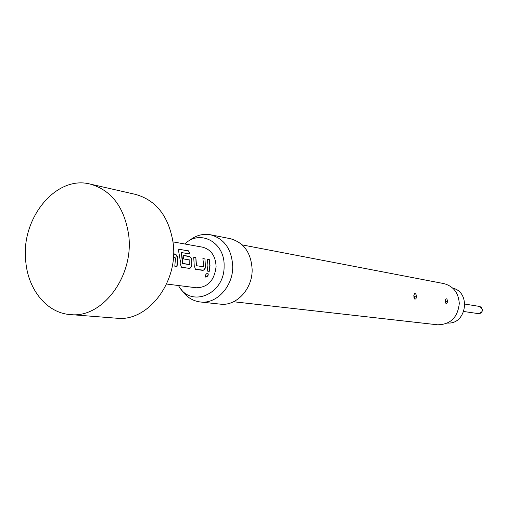 <?xml version="1.0" encoding="UTF-8"?>
<svg xmlns="http://www.w3.org/2000/svg" width="508" height="508" viewBox="0 0 508 508"><rect width="100%" height="100%" fill="white"/><g stroke="black" fill="none" stroke-linecap="round" stroke-linejoin="round"><path stroke-width="0.76" d="M205.607 277.076L205.867 277.165C208.083 276.25 208.737 274.904 207.823 273.133L207.67 273.094C205.746 274.009 205.061 275.336 205.607 277.076L205.708 277.044C207.823 276.244 208.502 274.936 207.759 273.107M128.607 234.486C134.512 275.825 102.426 318.662 70.231 314.573C47.206 313.068 28.423 290.227 25.825 262.185C20.174 219.291 55.474 174.942 90.094 184.061C111.328 190.113 124.168 206.921 128.607 234.486M90.094 184.061L135.585 194.412C156.191 200.266 168.681 216.268 173.057 242.418C178.899 281.616 147.993 322.136 116.738 318.218L70.231 314.573M166.573 284.036L196.279 287.763C207.899 287.496 214.497 280.391 216.091 266.44C215.525 255.861 210.985 249.428 202.463 247.155L172.987 241.878M209.245 271.361L210.001 265.487L209.334 259.651L207.289 259.315L207.95 265.163L207.201 271.056L209.245 271.361L209.804 265.474L209.334 259.651M205.467 267.335L204.953 258.928L202.882 258.591L203.549 264.471L203.283 266.751L196.507 265.709L195.834 257.429L193.713 257.08L194.221 265.608L195.459 269.297L203.86 270.212L204.908 269.094L205.467 267.335L204.953 258.928M191.808 265.233L191.713 259.245L190.697 257.27L189.294 256.356L183.083 255.334L183.661 258.972L189.821 259.956L189.776 264.674L182.645 263.322L182.747 261.207L181.388 252.552L189.998 253.981L188.525 250.838L178.778 249.339L178.759 251.885L180.315 260.826L180.156 263.449L181.445 267.208L189.186 268.37L190.386 268.008L191.745 265.627L191.853 260.039M173.406 257.334L175.52 257.918L174.796 266.224L177.025 266.554L177.806 260.433L177.641 257.359L176.962 255.556L175.558 254.178L173.59 253.771M447.504 323.075L448.462 323.075C466.909 323.564 470.827 292.075 452.812 288.195M413.76 295.827L414.572 293.573C415.544 293.313 416.198 294.322 416.528 296.596L415.976 298.685L414.915 299.231L413.76 295.827M413.766 295.681L414.287 296.551L413.823 297.167M445.179 300.85L446.049 298.653L446.83 299.028L447.497 300.399L447.643 301.854L446.088 304.006L445.179 300.85M445.186 300.717L445.56 301.517L445.237 302.095M242.24 244.907L443.821 283.585C453.333 286.144 458.489 292.748 459.289 303.403C457.778 317.443 450.533 324.574 437.547 324.796L233.585 301.746M188.773 241.014C195.447 235.496 202.692 233.413 210.509 234.772C224.396 238.677 231.8 249.288 232.74 266.611C233.026 286.531 216.484 304.292 200.279 301.981C192.411 300.952 186.112 296.805 181.388 289.554M210.509 234.772L230.257 238.665C243.91 242.494 251.212 252.844 252.152 269.716C252.463 289.122 236.226 306.407 220.294 304.14L200.279 301.981M184.823 243.999C200.031 228.867 225.025 242.348 224.091 266.001C224.923 294.437 190.411 308.559 178.505 285.534M207.207 271.024L209.061 271.304M209.15 259.728L207.315 259.423M196.507 265.709L203.283 266.751M196.196 265.43L195.834 257.429M195.644 257.505L193.739 257.194M195.326 269.253L202.927 270.415M202.743 270.364L204.337 269.596L205.276 267.316M204.768 259.004L202.914 258.699M189.763 253.943L188.525 250.838M188.366 250.977L179.419 249.276M179.254 249.422L178.778 249.339M181.312 267.164L189.186 268.37M189.001 268.313L190.64 267.538L191.611 265.22M191.656 260.083L191.122 258.248L189.814 256.718L183.109 255.448M182.766 263.595L189.776 264.674M182.442 263.309L181.362 252.743M174.803 266.198L176.835 266.497L177.502 257.816L176.092 254.775L173.584 253.886M463.747 311.499L478.415 313.626C480.778 313.646 482.092 312.407 482.371 309.905L481.552 307.594L479.85 306.483L464.877 304.076M414.287 296.551L416.516 296.92M445.56 301.517L447.643 301.854M478.415 313.626C483.413 311.925 483.775 309.518 479.514 306.413"/></g></svg>
